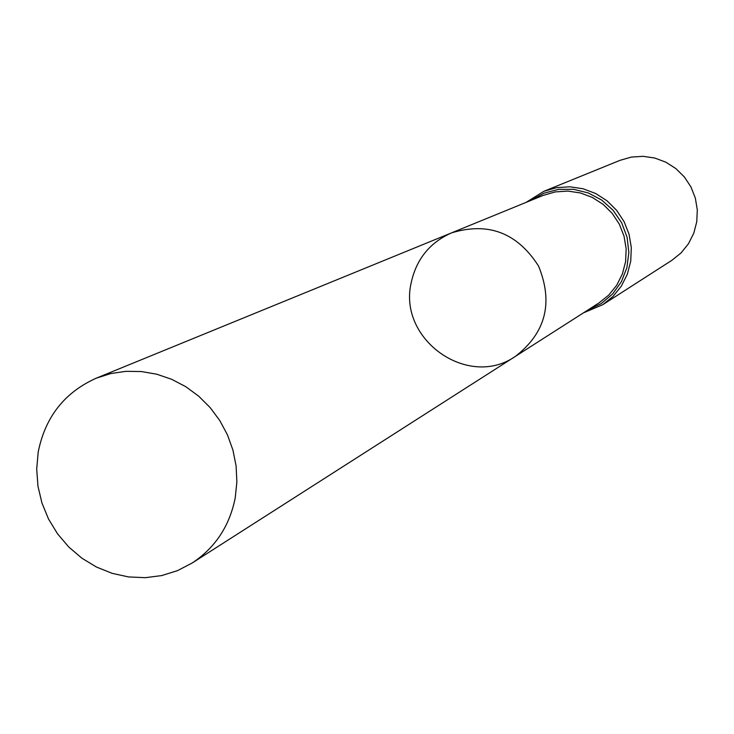<?xml version="1.0" encoding="UTF-8"?>
<svg xmlns="http://www.w3.org/2000/svg" width="734" height="734" viewBox="0 0 734 734"><rect width="100%" height="100%" fill="white"/><g stroke="black" fill="none" stroke-linecap="round" stroke-linejoin="round"><path stroke-width="1.1" d="M411.15 282.957C397.929 339.64 468.329 389.424 515.516 356.293C545.812 332.722 553.482 302.637 538.545 266.047C517.231 232.751 488.22 221.705 451.502 232.889C429.693 242.633 416.251 259.322 411.15 282.957M526.094 202.382L543.922 191.29L556.656 187.647L569.933 186.794L583.135 188.776L595.696 193.528L607.036 200.813L616.643 210.337L624.102 221.659L629.066 234.274L631.313 247.615L630.745 261.084L627.386 274.085L621.404 286.031L613.064 296.38L602.752 304.702L671.913 260.295L681.06 252.927L688.464 243.771L693.777 233.21L696.768 221.741L697.3 209.851L695.337 198.088L690.969 186.968L684.4 176.995L675.913 168.618L665.885 162.205L654.783 158.039L643.094 156.314L631.35 157.085L620.056 160.324L543.922 191.29L526.14 202.364M451.502 232.889L543.142 195.409L555.234 191.913L567.841 191.079L580.392 192.941L592.32 197.437L603.1 204.355L612.229 213.392L619.312 224.145L624.028 236.128L626.157 248.798L625.607 261.598L622.404 273.938L616.698 285.269L608.761 295.086L598.935 302.958L515.516 356.293C545.812 332.722 553.482 302.637 538.545 266.047C517.231 232.751 488.22 221.705 451.502 232.889L96.282 378.175C64.546 392.406 45.187 417.04 38.196 452.098L36.7 469.099L37.966 486.238L41.957 503.047L48.545 519.066L57.573 533.857L68.776 547.014L81.859 558.179L96.466 567.043L112.192 573.355L128.615 576.942L145.286 577.686L161.728 575.575L177.509 570.639L192.161 563.015C215.282 547.702 229.65 525.929 235.256 497.707L236.871 481.88L236.091 465.87L232.917 450.052L227.439 434.822L219.778 420.536L210.117 407.553L198.703 396.186L185.803 386.699L171.728 379.331L156.837 374.239L141.478 371.551L126.019 371.321L110.834 373.551L96.282 378.175M587.705 310.143L601.183 303.619L612.651 293.939L621.404 281.682L626.919 267.571L628.854 252.468L627.084 237.266L621.716 222.897L613.064 210.236L601.66 200.033L588.191 192.914L573.483 189.299L558.418 189.4L543.903 193.198L530.81 200.455M602.752 304.702L583.42 312.886M515.516 356.293L192.161 563.015"/></g></svg>
